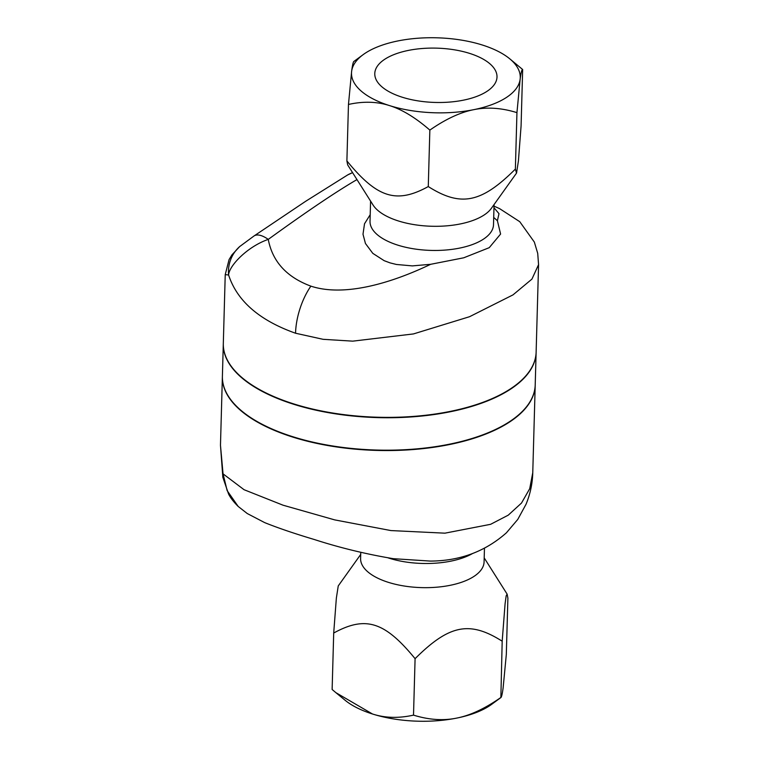 <?xml version="1.0" encoding="UTF-8"?>
<svg xmlns="http://www.w3.org/2000/svg" width="759" height="759" viewBox="0 0 759 759"><rect width="100%" height="100%" fill="white"/><g stroke="black" fill="none" stroke-linecap="round" stroke-linejoin="round"><path stroke-width="1.14" d="M472.421 553.596A61.764 27.447 -178.4 0 1 422.308 563.453A61.764 27.447 -178.4 0 1 388.124 557.884M532.761 472.715L529.706 488.711L521.49 503.065L508.264 515.152L490.618 524.308L444.945 533.169L390.904 530.569L334.662 519.877L283.022 505.19L244.056 489.707L223.051 473.853A34.999 16.176 170.6 0 0 222.842 477.307A34.999 16.176 170.6 0 0 222.861 477.449M238.174 506.433L227.14 490.618L223.051 473.853L220.471 445.286L222.387 376.559A156.468 69.524 -178.4 0 0 332.973 446.396A156.468 69.524 -178.4 0 0 509.441 422.099A156.468 69.524 -178.4 0 0 535.199 385.297L532.761 472.781C532.467 483.673 530.218 494.194 526.006 504.327L517.771 519.422L506.433 532.78C485.267 551.508 459.897 560.939 430.334 561.081L393.304 558.681C366.18 554.165 339.776 547.751 314.093 539.44C294.445 533.577 277.974 527.97 264.682 522.619L247.254 513.539L238.174 506.433M502.183 641.203L500.864 697.578L491.642 704.352A84.41 37.504 -178.4 0 1 456.738 718.09C470.182 715.471 484.802 708.659 500.608 697.663C501.405 697.825 502.249 694.532 503.132 687.796L506.31 654.543L507.894 598.092L507.116 594.107L506.177 595.824L505.096 603.69L502.183 641.203C469.641 620.596 449.157 624.714 415.088 658.679C384.728 621.583 365.591 615.549 333.704 633.034L336.36 598.064L338.248 585.92L360.715 554.44M484.46 548.368L484.081 561.907A61.764 27.447 -178.4 0 1 473.92 576.432A61.764 27.447 -178.4 0 1 404.253 586.024A61.764 27.447 -178.4 0 1 360.601 558.453L360.772 552.353M413.513 715.13C428.873 719.883 443.284 720.87 456.738 718.09A84.41 37.504 -178.4 0 1 372.498 714.001C385.06 718.052 398.731 718.422 413.513 715.13L415.088 658.679M333.704 633.034L332.129 689.485L335.886 692.663L372.498 714.001A84.41 37.504 -178.4 0 1 345.108 700.253L335.886 692.663M384.841 59.211A61.137 27.163 -178.4 0 1 454.243 49.79A61.137 27.163 -178.4 0 1 496.984 77.418A61.137 27.163 -178.4 0 1 435.125 102.446A61.137 27.163 -178.4 0 1 374.775 74.002A61.137 27.163 -178.4 0 1 384.841 59.211M370.582 201.107L370.022 221.258A61.764 27.447 1.6 0 0 413.674 248.819A61.764 27.447 1.6 0 0 483.331 239.227A61.764 27.447 1.6 0 0 493.502 224.702L494.062 204.56M493.711 217.425L497.401 220.727L500.598 234.038L489.242 247.671L463.74 257.794L430.657 264.303L412.346 265.897L396.397 264.464L390.06 262.88L384.168 260.679L372.802 253.354L365.449 243.487L363.001 234.227L364.519 223.763L370.202 214.712M430.657 264.303C392.251 282.709 344.766 297.329 310.877 286.143C286.665 277.139 272.462 261.551 268.259 239.389C306.797 211.486 336.37 191.553 356.967 179.589M239.996 246.286A34.999 34.041 48.4 0 0 239.692 246.552A34.999 34.041 48.4 0 0 239.692 246.561A34.999 34.041 48.4 0 0 228.601 274.995C237.074 300.972 259.379 320.383 295.545 333.229L323.059 339.311L352.736 341.152L413.456 333.932L469.536 316.712L512.999 294.881L531.936 279.103L538.567 264.625L537.714 253.364L534.336 242.064L519.763 221.694L499.574 208.621L494.024 206.135M493.976 207.748L498.995 213.668L497.401 220.727M516.537 173.08L491.377 208.327A61.764 27.447 -178.4 0 1 484.014 215.072A61.764 27.447 -178.4 0 1 423.086 225.746A61.764 27.447 -178.4 0 1 373.067 205.025L347.669 164.893L346.891 160.908C377.251 198.004 396.397 204.038 428.275 186.562C460.817 207.169 481.31 203.051 515.37 169.086L516.537 173.08L518.416 160.936L521.082 125.966L522.657 69.515C521.85 69.344 521.016 72.636 520.124 79.382L516.945 112.636C501.585 107.882 487.183 106.896 473.73 109.675C460.277 112.294 445.656 119.106 429.85 130.102C415.515 117.636 402.061 109.467 389.49 105.586A84.41 37.504 1.6 0 0 473.73 109.675A84.41 37.504 1.6 0 0 520.124 79.382A84.41 37.504 1.6 0 0 509.678 58.747A84.41 37.504 1.6 0 0 482.288 44.999A84.41 37.504 1.6 0 0 398.048 40.91A84.41 37.504 1.6 0 0 363.144 54.648A84.41 37.504 1.6 0 0 351.645 71.204A84.41 37.504 1.6 0 0 389.49 105.586C376.919 101.545 363.248 101.165 348.466 104.457L351.645 71.204C352.537 64.468 353.371 61.175 354.178 61.337M509.678 58.747L522.657 69.515M346.891 160.908L348.466 104.457M428.275 186.562L429.85 130.102M515.37 169.086L516.945 112.636M223.307 343.552A156.468 69.524 1.6 0 0 223.307 343.742A156.468 69.524 1.6 0 0 333.884 413.579A156.468 69.524 1.6 0 0 510.361 389.282A156.468 69.524 1.6 0 0 536.12 352.48A156.468 69.524 1.6 0 0 536.12 352.29M223.307 343.742L222.396 376.189A156.468 69.524 1.6 0 0 332.983 446.026A156.468 69.524 1.6 0 0 509.45 421.729A156.468 69.524 1.6 0 0 535.209 384.927L536.12 352.48M352.603 172.691A34.999 33.804 -119.1 0 0 347.679 174.921L347.679 174.921A34.999 33.804 -119.1 0 0 347.48 175.035M347.679 174.931L305.649 201.296L253.999 235.992A34.999 13.634 55.7 0 1 253.999 235.992A34.999 13.634 55.7 0 1 268.259 239.389C247.339 246.628 229.009 265.887 228.601 274.995L225.233 274.635L229.057 259.625L231.941 254.872L239.692 246.552M538.567 264.625L536.129 352.11A156.468 69.524 -178.4 0 1 510.371 388.912A156.468 69.524 -178.4 0 1 333.894 413.209A156.468 69.524 -178.4 0 1 223.317 343.372L225.233 274.635M295.545 333.229A47.352 22.912 -72.4 0 1 310.877 286.143M507.116 594.107L484.195 557.893M363.144 54.648L353.922 61.422M238.155 506.414C233.63 501.917 230.432 497.771 228.554 493.986L222.842 477.307L220.471 445.286M347.679 174.921L352.574 172.644M239.692 246.561L253.999 235.992"/></g></svg>
